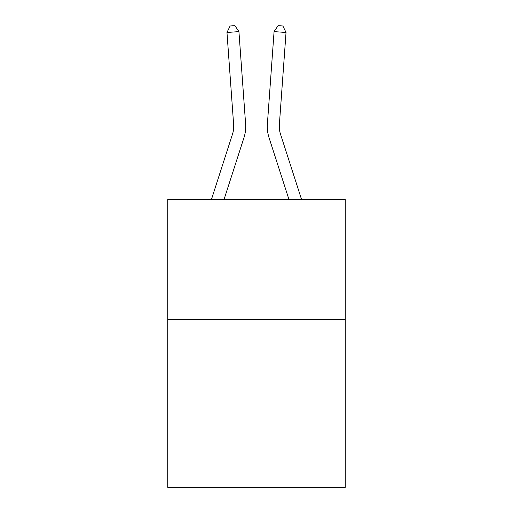 <?xml version="1.0" encoding="UTF-8"?>
<svg xmlns="http://www.w3.org/2000/svg" width="513" height="513" viewBox="0 0 513 513"><rect width="100%" height="100%" fill="white"/><g stroke="black" fill="none" stroke-linecap="round" stroke-linejoin="round"><path stroke-width="0.77" d="M345.249 319.452L345.249 487.35L167.751 487.35L167.751 199.525L345.249 199.525L345.249 319.452L167.751 319.452M245.612 124.011L238.93 31.614L245.612 124.011A35.981 35.981 159 0 1 243.97 137.651L224.027 199.525M233.652 124.877A23.983 23.983 -21 0 1 232.556 133.97A23.983 23.983 -21 0 0 233.652 124.877A23.983 23.983 -21 0 1 232.556 133.97A23.983 23.983 -21 0 0 233.652 124.877A23.983 23.983 -21 0 1 232.556 133.97A23.983 23.983 -21 0 0 233.652 124.877A23.983 23.983 -21 0 1 232.556 133.97A23.983 23.983 -21 0 0 233.652 124.877A23.983 23.983 -21 0 1 232.556 133.97L211.427 199.525L232.556 133.97A23.983 23.983 -29.7 0 0 233.652 124.877L226.97 32.473L230.106 25.996L234.89 25.65L238.93 31.614L226.97 32.473M301.573 199.525L280.444 133.97A23.983 23.983 29.7 0 1 279.348 124.877L286.03 32.473L274.07 31.614L267.388 124.011A35.981 35.981 -159 0 0 269.03 137.651L288.973 199.525M280.444 133.97A23.983 23.983 21 0 1 279.348 124.877A23.983 23.983 21 0 0 280.444 133.97A23.983 23.983 21 0 1 279.348 124.877A23.983 23.983 21 0 0 280.444 133.97A23.983 23.983 21 0 1 279.348 124.877A23.983 23.983 21 0 0 280.444 133.97A23.983 23.983 21 0 1 279.348 124.877A23.983 23.983 21 0 0 280.444 133.97A23.983 23.983 21 0 1 279.348 124.877M286.03 32.473L282.894 25.996L278.11 25.65L274.07 31.614L267.388 124.011"/></g></svg>
